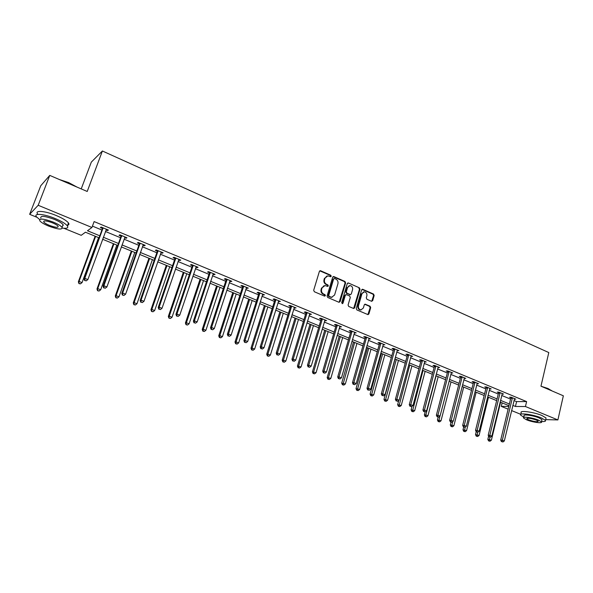 <?xml version="1.0" encoding="UTF-8"?>
<svg xmlns="http://www.w3.org/2000/svg" width="593" height="593" viewBox="0 0 593 593"><rect width="100%" height="100%" fill="white"/><g stroke="black" fill="none" stroke-linecap="round" stroke-linejoin="round"><path stroke-width="0.89" d="M331.228 276.249L330.783 275.226L320.665 270.779L319.39 271.394L313.69 290.274L314.334 291.741L324.541 296.107L325.431 295.662L324.979 294.639L323.667 294.076C321.873 293.075 321.184 291.519 321.614 289.399L322.081 287.827L324.994 285.552L327.699 286.426L328.337 285.93L327.892 284.907L326.58 284.336C324.794 283.335 324.112 281.779 324.534 279.674L325.001 278.11L327.847 275.849L330.605 276.738L331.228 276.249M330.479 276.723L330.249 275.374L319.79 270.845M324.66 296.144L324.453 294.758L323.141 294.195L323.667 294.076M327.573 286.412L327.358 285.04L326.046 284.47L326.58 284.336M371.5 301.259L372.693 300.636L374.168 295.477L373.553 294.061L362.82 289.332L361.611 289.955L356.252 308.501L356.875 309.939L368.008 314.638L368.905 313.927L370.692 307.648L370.076 306.233L365.155 304.165L364.265 304.876L363.376 307.989L360.967 309.894C358.987 309.457 358.15 308.115 358.461 305.877L361.982 293.676L364.317 291.8C366.318 292.216 367.171 293.557 366.867 295.811L366.289 297.834L366.904 299.257L371.5 301.259M36.825 217.246L29.65 214.325L40.769 185.728L49.753 175.395L87.215 191.472L102.389 150.993L548.799 352.561L540.957 386.184L563.35 395.798L557.88 419.926L545.664 419.629M49.753 175.395L38.182 205.282L91.937 227.482L87.468 230.751L99.802 235.814M513.998 400.542L516.599 401.617L526.606 401.594L94.124 221.582L91.937 227.482M526.606 401.594L525.442 406.524L557.88 419.926M345.623 282.928L344.993 281.49L333.926 276.612L332.673 277.235L327.077 296.011L327.714 297.464L338.885 302.245L340.137 301.6L345.623 282.928L345.074 283.061L344.451 281.623L333.073 276.672M348.484 283.024L359.38 287.82L360.003 289.251L354.636 307.811L353.724 308.523L348.714 306.448L348.091 305.01L350.293 297.434L349.67 296.003L346.549 294.647L345.311 295.284L342.999 303.179L342.361 303.683L341.687 302.615L347.253 283.647L348.484 283.024L359.38 287.82M102.389 150.993L91.322 162.111L81.226 188.9M92.441 226.118L101.922 230.04M105.443 231.492L120.549 237.741M124.07 239.201L138.844 245.317M142.372 246.777L156.826 252.751M160.355 254.212L174.498 260.068M178.026 261.528L191.865 267.25M195.394 268.711L208.936 274.314M212.464 275.775L225.718 281.26M229.246 282.72L242.218 288.087M245.754 289.547L258.452 294.803M261.98 296.263L274.411 301.407M277.939 302.867L290.11 307.9M293.639 309.361L305.558 314.297M309.086 315.75L320.761 320.583M324.282 322.043L335.72 326.773M339.24 328.233L350.441 332.866M353.954 334.319L364.932 338.862M368.446 340.315L379.201 344.763M382.707 346.216L393.248 350.574M396.747 352.027L407.08 356.297M410.578 357.749L420.696 361.938M424.195 363.383L434.113 367.482M437.604 368.928L447.33 372.953M450.813 374.398L460.346 378.341M463.83 379.779L473.177 383.649M476.646 385.087L485.815 388.875M489.277 390.313L498.268 394.034M501.73 395.464L510.543 399.111M106.014 229.936L107.6 230.588L108.393 230.054L101.158 227.052L100.387 227.601L102.337 228.409M124.626 237.652L126.124 238.275L126.961 237.763L119.86 234.813L119.037 235.332L120.95 236.125M142.92 245.235L144.321 245.813L145.211 245.339L138.228 242.441L137.361 242.93L139.244 243.708M160.888 252.685L162.2 253.233L163.142 252.781L156.285 249.935L155.359 250.394L157.212 251.165M178.545 260.008L179.775 260.52L180.761 260.09L174.016 257.295L173.052 257.733L174.868 258.481M195.905 267.206L197.046 267.68L198.077 267.28L191.45 264.53L190.442 264.938L192.228 265.679M212.961 274.277L214.029 274.722L215.096 274.344L208.58 271.638L207.535 272.024L209.292 272.758M229.736 281.23L230.721 281.645L231.833 281.29L225.429 278.628L224.339 278.992L226.066 279.711M246.228 288.072L248.289 288.116L241.988 285.507L240.862 285.841L242.559 286.545M262.447 294.795L264.471 294.832L258.274 292.267L257.11 292.579L258.778 293.276M278.391 301.407L280.385 301.437L274.292 298.909L273.091 299.206L274.737 299.888M294.084 307.915L296.04 307.937L290.051 305.454L288.813 305.729L290.429 306.396M309.524 314.312L311.444 314.327L305.551 311.881L304.276 312.14L305.869 312.8M324.712 320.613L326.602 320.62L320.798 318.211L319.494 318.448L321.065 319.101M339.656 326.81L341.516 326.81L335.808 324.445L334.474 324.66L336.016 325.298M354.362 332.903L356.193 332.903L350.574 330.575L349.21 330.768L350.73 331.398M368.846 338.907L370.647 338.899L365.118 336.602L363.724 336.787L365.214 337.402M383.1 344.822L384.872 344.807L379.424 342.546L378 342.71L379.476 343.317M397.132 350.641L398.874 350.619L393.515 348.395L392.062 348.536L393.515 349.136M410.949 356.363L412.669 356.341L407.384 354.147L405.916 354.28L407.339 354.866M424.558 362.012L426.248 361.975L421.045 359.818L419.547 359.929L420.948 360.514M437.96 367.564L439.621 367.527L434.506 365.407L432.979 365.503L434.365 366.074M451.162 373.041L452.8 372.997L447.752 370.907L446.21 370.988L447.574 371.552M464.171 378.43L465.779 378.386L460.813 376.325L459.241 376.392L460.583 376.948M476.987 383.738L478.566 383.693L473.674 381.662L472.087 381.714L473.407 382.263M489.618 388.956L491.174 388.926L486.349 386.918L484.733 386.962L486.038 387.503M502.063 394.1L503.59 394.078L498.832 392.106L497.208 392.129L498.491 392.662M514.331 399.163L515.828 399.156L511.144 397.214L509.498 397.228L510.758 397.747M29.65 214.325L38.182 205.282M520.765 414.314L511.596 410.586M508.127 409.17L501.293 406.39L508.787 406.435M502.145 402.869L501.293 406.39M99.068 237.808L85.444 232.226L81.211 235.317L63.911 228.275M508.972 405.664L500.129 402.047M496.66 400.623L487.646 396.932M484.17 395.509L474.978 391.743M471.494 390.32L462.125 386.48M458.634 385.05L449.071 381.136M445.58 379.705L435.825 375.71M432.327 374.279L422.379 370.202M418.873 368.772L408.718 364.613M405.212 363.175L394.856 358.935M391.336 357.497L380.773 353.169M377.252 351.723L366.467 347.313M362.946 345.867L351.931 341.36M348.41 339.915L337.172 335.312M333.644 333.866L322.169 329.167M318.634 327.721L306.922 322.926M303.386 321.48L291.43 316.58M287.894 315.135L275.678 310.132M272.143 308.686L259.667 303.579M256.124 302.126L243.389 296.908M239.846 295.462L226.83 290.133M223.287 288.68L209.996 283.232M206.453 281.786L192.866 276.219M189.323 274.767L175.439 269.081M171.896 267.636L157.708 261.824M154.165 260.371L139.666 254.434M136.123 252.989L121.298 246.918M117.762 245.465L102.604 239.261M512.834 405.397L515.436 406.472L525.442 406.524M103.33 237.259L118.481 243.478M122.01 244.931L136.827 251.017M140.363 252.462L154.855 258.415M158.39 259.867L172.563 265.686M176.106 267.139L189.975 272.839M193.518 274.292L207.09 279.866M210.626 281.319L223.909 286.767M227.453 288.228L240.454 293.565M243.997 295.017L256.725 300.243M260.26 301.696L272.721 306.811M276.264 308.264L288.465 313.274M292.001 314.727L303.95 319.634M307.478 321.08L319.182 325.891M322.711 327.336L334.178 332.043M337.699 333.496L348.929 338.106M352.457 339.552L363.457 344.066M366.978 345.511L377.756 349.937M381.269 351.382L391.832 355.718M395.338 357.156L405.694 361.411M409.2 362.849L419.34 367.015M422.846 368.453L432.786 372.53M436.285 373.968L446.025 377.971M449.516 379.401L459.071 383.33M462.562 384.761L471.924 388.608M475.408 390.031L484.592 393.804M488.069 395.235L497.075 398.926M500.544 400.357L509.372 403.981M516.599 401.617L515.436 406.472M107.6 230.588L107.874 229.839M126.124 238.275L126.391 237.526M144.321 245.813L144.581 245.079M162.2 253.233L162.46 252.499M179.775 260.52L180.027 259.786M197.046 267.68L197.291 266.954M214.029 274.722L214.266 273.996M230.721 281.645L230.959 280.926M247.14 288.45L247.37 287.738M263.285 295.144L263.507 294.439M279.17 301.726L279.385 301.022M294.788 308.204L295.003 307.508M310.161 314.579L310.369 313.882M325.283 320.85L325.49 320.161M340.167 327.017L340.367 326.335M354.822 333.096L355.014 332.414M369.239 339.07L369.432 338.395M383.434 344.963L383.627 344.288M397.414 350.752L397.599 350.085M411.179 356.46L411.364 355.8M424.736 362.086L424.914 361.426M438.094 367.623L438.264 366.963M451.243 373.071L451.392 372.508M464.2 378.445L464.312 378.03M326.854 276.027L325.001 278.11M326.046 284.47C324.26 283.469 323.578 281.912 324 279.807L324.467 278.243M324.008 285.715L322.081 287.827M323.141 294.195C321.347 293.201 320.657 291.645 321.087 289.532L321.554 287.961M339.137 302.311L345.074 283.061M334.526 278.517L333.651 278.955L328.752 295.425L329.197 296.448L331.672 297.278L334.6 294.995L337.921 283.758C338.336 281.668 337.662 280.126 335.897 279.118L334.526 278.517M333.97 278.54L333.651 278.955M332.073 297.263L328.663 296.567L328.218 295.551L333.118 279.095M353.628 308.516L359.447 289.377L358.824 287.946M345.815 294.662L344.763 295.403L342.45 303.29L342.999 303.179M342.213 303.66L342.45 303.29M352.576 289.614C352.879 287.331 352.012 285.974 349.966 285.567L347.609 287.442L346.342 291.756L346.972 293.201L350.426 294.625L351.315 293.92L352.576 289.614M349.144 285.707L347.609 287.442M350.263 294.662L346.423 293.32L345.801 291.882L347.061 287.568M363.531 291.926L361.982 293.676M361.167 309.887L360.411 309.991C358.431 309.561 357.594 308.219 357.905 305.981L361.419 293.794M367.89 314.624L370.128 307.752L369.513 306.336L364.702 304.283M371.707 301.326L373.597 295.596L372.982 294.18L362.019 289.391M95.139 236.199L78.358 281.808L79.054 281.43L82.064 282.594L98.571 237.608M95.614 236.399L79.054 281.43L78.906 283.558L80.396 283.877L79.188 283.41M82.064 282.594L80.396 283.877M78.906 283.558L78.358 281.808M103.049 228.535L102.27 229.076L84.05 278.762L84.784 278.369L103.115 227.868M84.918 280.4L86.155 280.882L84.918 280.4L84.784 278.369L87.868 279.57L106.443 229.246M102.27 229.076L102.3 227.527M84.05 278.762L84.629 280.556M86.155 280.882L87.868 279.57M59.248 179.471L68.781 182.651L76.979 187.077M75.822 186.58L68.729 182.918L60.723 180.102M62.384 228.12C66.957 228.661 68.618 227.92 67.372 225.889C65.586 223.665 61.516 221.211 55.164 218.528C44.112 213.888 33.304 212.946 36.455 216.793L39.627 219.521M67.609 225.251C68.996 224.903 69.285 224.139 68.477 222.953C66.705 220.707 62.643 218.246 56.298 215.548C45.261 210.9 34.453 209.989 37.589 213.865M40.813 218.105C40.205 215.474 44.683 215.889 54.26 219.343C58.833 221.278 61.776 223.042 63.073 224.651L62.45 226.289M53.214 222.079C43.63 218.617 39.153 218.194 39.775 220.804C41.139 222.434 44.119 224.206 48.715 226.118C58.166 229.528 62.606 229.936 62.05 227.356C60.745 225.763 57.803 223.998 53.214 222.079M49.501 225.414C55.601 227.616 58.47 227.882 58.107 226.215C57.262 225.184 55.357 224.05 52.399 222.805C46.239 220.589 43.356 220.314 43.749 221.99C44.623 223.042 46.536 224.184 49.501 225.414M62.888 225.14L63.362 225.214M541.09 386.243L548.014 388.511L551.757 390.824M551.394 390.439L542.528 386.858M541.55 421.534C544.611 421.697 545.923 421.319 545.493 420.393L541.409 417.939C533.322 414.492 518.556 412.513 520.617 415.085L523.767 417.138M545.864 418.769L546.049 417.976L541.972 415.508C533.893 412.053 519.134 410.104 521.188 412.698L520.81 414.292M523.693 417.472L524.079 415.834C522.611 413.981 533.233 415.419 539.037 417.887L541.987 419.659L541.854 420.222M538.518 420.118C532.707 417.657 522.085 416.197 523.56 418.035L526.562 419.814C532.292 422.231 542.869 423.721 541.468 421.882L538.518 420.118M528.659 419.866C534.167 421.69 537.369 422.134 538.274 421.2L536.361 420.066C530.817 418.235 527.6 417.791 526.725 418.725L528.659 419.866M113.382 243.671L96.985 288.976L97.726 288.628L100.691 289.769L116.821 245.079M113.923 243.893L97.726 288.628L97.548 290.718L99.031 291.037L97.845 290.577M100.691 289.769L99.031 291.037M97.548 290.718L96.985 288.976M131.32 251.017L115.287 296.018L116.08 295.692L118.993 296.811L134.759 252.425M131.905 251.254L116.08 295.692L115.865 297.753L117.347 298.071L116.184 297.627M118.993 296.811L117.347 298.071M115.865 297.753L115.287 296.018M121.721 236.281L120.89 236.792L103.093 286.137L103.879 285.774L121.78 235.614M103.997 287.775L105.206 288.242L103.997 287.775L103.879 285.774L106.903 286.945L125.056 236.97M120.89 236.792L120.913 235.251M103.093 286.137L103.679 287.924M105.206 288.242L106.903 286.945M140.059 243.886L139.185 244.368L121.795 293.379L122.632 293.038L140.118 243.226M122.729 295.017L123.915 295.477L122.729 295.017L122.632 293.038L125.605 294.195L143.336 244.561M139.185 244.368L139.199 242.841M121.795 293.379L122.395 295.151M123.915 295.477L125.605 294.195M148.947 258.237L133.269 302.934L134.114 302.638L136.976 303.742L152.394 259.645M149.584 258.496L134.114 302.638L133.862 304.661L135.345 304.987L134.196 304.543M136.976 303.742L135.345 304.987M133.862 304.661L133.269 302.934M166.277 265.33L150.948 309.739L151.838 309.464L154.654 310.547L169.724 266.746M166.967 265.612L151.838 309.464L151.549 311.458L153.031 311.777L151.904 311.347M154.654 310.547L153.031 311.777M151.549 311.458L150.948 309.739M183.319 272.313L168.33 316.425L169.264 316.173L172.029 317.233L186.765 273.721M184.052 272.61L169.264 316.173L168.938 318.137L170.421 318.463L169.316 318.033M172.029 317.233L170.421 318.463M168.938 318.137L168.33 316.425M158.079 251.358L157.152 251.817L140.163 300.495L141.052 300.177L158.138 250.706M141.127 302.134L142.298 302.586L141.127 302.134L141.052 300.177L143.973 301.311L161.296 252.01M157.152 251.817L157.167 250.305M140.163 300.495L140.771 302.26M142.298 302.586L143.973 301.311M175.787 258.704L174.816 259.134L158.212 307.478L159.146 307.189L175.839 258.051M159.206 309.123L160.355 309.568L159.206 309.123L159.146 307.189L162.015 308.301L178.945 259.341M174.816 259.134L174.831 257.629M158.212 307.478L158.835 309.235M160.355 309.568L162.015 308.301M193.192 265.916L192.176 266.324L175.951 314.349L176.922 314.082L193.244 265.271M176.973 315.995L178.1 316.425L176.973 315.995L176.922 314.082L179.746 315.172L196.29 266.539M192.176 266.324L192.184 264.834M175.951 314.349L176.581 316.099M178.1 316.425L179.746 315.172M200.078 279.177L185.416 323L186.395 322.77L189.108 323.815L203.525 280.585M200.857 279.496L186.395 322.77L186.039 324.697L187.514 325.031L186.424 324.608M189.108 323.815L187.514 325.031M186.039 324.697L185.416 323M210.293 273.01L209.24 273.395L193.377 321.095L194.4 320.857L210.345 272.372M194.43 322.74L195.534 323.17L194.43 322.74L194.4 320.857L197.172 321.925L213.347 273.618M209.24 273.395L209.247 271.913M193.377 321.095L194.015 322.837M195.534 323.17L197.172 321.925M216.556 285.922L202.22 329.463L203.236 329.256L205.904 330.286L220.003 287.331M217.379 286.263L203.236 329.256L203.258 331.072L202.85 331.153L204.326 331.487L203.258 331.072M205.904 330.286L204.326 331.487M202.85 331.153L202.22 329.463M227.112 279.985L226.015 280.341L210.508 327.729L211.575 327.506L227.156 279.347M211.582 329.374L212.672 329.797L211.582 329.374L211.575 327.506L214.295 328.566L230.106 280.571M226.015 280.341L226.022 278.88M210.508 327.729L211.16 329.463M212.672 329.797L214.295 328.566M232.775 292.564L218.743 335.823L219.795 335.631L222.427 336.646L236.214 293.972M233.635 292.92L219.795 335.631L219.803 337.432L219.38 337.506L220.855 337.832L219.803 337.432M222.427 336.646L220.855 337.832M219.38 337.506L218.743 335.823M243.649 286.842L242.515 287.175L227.349 334.252L228.453 334.052L243.693 286.211M228.453 335.897L229.528 336.313L228.453 335.897L228.453 334.052L231.137 335.089L246.592 287.412M242.515 287.175L242.515 285.722M227.349 334.252L228.008 335.979M229.528 336.313L231.137 335.089M248.719 299.094L234.998 342.079L236.088 341.902L238.675 342.902L252.166 300.503M249.631 299.465L236.088 341.902L236.081 343.688L235.643 343.755L237.111 344.081L236.081 343.688M238.675 342.902L237.111 344.081M235.643 343.755L234.998 342.079M259.904 293.587L258.733 293.898L243.908 340.664L245.05 340.486L259.949 292.957M245.035 342.309L246.088 342.717L245.035 342.309L245.05 340.486L247.689 341.509L262.803 294.143M258.733 293.898L258.733 292.453M243.908 340.664L244.575 342.376M246.088 342.717L247.689 341.509M264.411 305.521L250.987 348.232L252.114 348.076L254.656 349.055L267.858 306.929M265.36 305.906L252.114 348.076L252.092 349.833L251.64 349.892L253.107 350.226L252.092 349.833M254.656 349.055L253.107 350.226M251.64 349.892L250.987 348.232M275.901 300.221L274.692 300.51L260.194 346.972L261.372 346.809L275.938 299.598M261.343 348.61L262.38 349.018L261.343 348.61L261.372 346.809L263.967 347.817L278.747 300.762M274.692 300.51L274.692 299.072M260.194 346.972L260.868 348.677M262.38 349.018L263.967 347.817M279.859 311.844L266.717 354.28L267.88 354.147L270.378 355.111L283.298 313.252M280.837 312.244L267.88 354.147L267.843 355.889L267.376 355.941L268.844 356.274L267.843 355.889M270.378 355.111L268.844 356.274M267.376 355.941L266.717 354.28M291.63 306.744L290.385 307.011L276.205 353.176L277.428 353.035L291.667 306.121M277.383 354.814L278.399 355.207L277.383 354.814L277.428 353.035L279.97 354.021L294.432 307.27M290.385 307.011L290.385 305.588M276.205 353.176L276.894 354.866M278.399 355.207L279.97 354.021M295.055 318.07L282.194 360.24L283.395 360.121L285.856 361.07L298.494 319.479M296.077 318.485L283.395 360.121L283.343 361.841L282.868 361.886L284.329 362.219L283.343 361.841M285.856 361.07L284.329 362.219M282.868 361.886L282.194 360.24M307.107 313.156L305.832 313.408L291.964 359.276L293.209 359.15L307.144 312.548M293.157 360.915L294.158 361.3L293.157 360.915L293.209 359.15L295.722 360.121L309.857 313.675M305.832 313.408L305.825 312M291.964 359.276L292.653 360.959M294.158 361.3L295.722 360.121M310.013 324.193L297.427 366.096L301.081 366.934L313.452 325.601M311.073 324.623L298.657 366L298.598 367.704L298.109 367.742L299.569 368.075L298.598 367.704M301.081 366.934L299.569 368.075M298.109 367.742L297.427 366.096M322.333 319.471L321.021 319.701L307.456 365.273L308.745 365.169L322.37 318.864M308.671 366.911L309.657 367.297L308.671 366.911L308.745 365.169L311.206 366.126L325.038 319.975M321.021 319.701L321.013 318.3M307.456 365.273L308.16 366.956M309.657 367.297L311.206 366.126M324.742 330.227L312.422 371.87L316.069 372.7L328.174 331.628M325.831 330.672L313.682 371.781L313.608 373.471L313.104 373.501L314.564 373.835L313.608 373.471M316.069 372.7L314.564 373.835M313.104 373.501L312.422 371.87M337.313 325.69L335.979 325.898L322.703 371.181L324.023 371.092L337.35 325.083M323.941 372.812L324.912 373.19L323.941 372.812L324.023 371.092L326.446 372.033L339.982 326.172M335.979 325.898L335.964 324.504M322.703 371.181L323.415 372.849M324.912 373.19L326.446 372.033M339.24 336.157L327.18 377.548L330.82 378.386L342.672 337.565M340.36 336.624L328.47 377.482L328.389 379.149L327.87 379.172L329.323 379.505L328.389 379.149M330.82 378.386L329.323 379.505M327.87 379.172L327.18 377.548M352.064 331.806L350.693 331.998L337.706 376.992L339.055 376.918L352.094 331.205M338.959 378.623L339.915 378.994L338.959 378.623L339.055 376.918L341.442 377.845L354.681 332.273M350.693 331.998L350.678 330.612M337.706 376.992L338.425 378.653M339.915 378.994L341.442 377.845M353.517 342.005L341.709 383.137L345.341 383.975L356.942 343.414M354.673 342.48L342.932 384.731L342.406 384.753L343.858 385.087L342.932 384.731M345.341 383.975L343.858 385.087M342.406 384.753L341.709 383.137M366.578 337.825L365.177 337.995L352.472 382.707L353.851 382.655L366.607 337.224M353.747 384.338L354.688 384.701L353.747 384.338L353.851 382.655L356.2 383.56L369.157 338.284M365.177 337.995L365.162 336.624M352.472 382.707L353.198 384.36M354.688 384.701L356.2 383.56M367.571 347.765L356.015 388.645L359.64 389.482L370.996 349.166M368.757 348.247L357.26 390.238L356.719 390.253L358.172 390.587L357.26 390.238M359.64 389.482L358.172 390.587M356.719 390.253L356.015 388.645M380.862 343.747L379.438 343.903L367.008 388.333L368.416 388.296L380.899 343.154M368.297 389.964L369.224 390.32L368.297 389.964L368.416 388.296L370.729 389.193L383.404 344.199M379.438 343.903L379.424 342.546M367.008 388.333L367.734 389.979M369.224 390.32L370.729 389.193M381.418 353.435L370.106 394.063L373.716 394.901L384.842 354.836M382.633 353.932L371.359 395.657L370.81 395.664L372.256 395.998L371.359 395.657M373.716 394.901L372.256 395.998M370.81 395.664L370.106 394.063M394.931 349.581L393.478 349.722L381.314 393.878L382.752 393.848L394.96 348.995M382.618 395.501L383.53 395.857L382.618 395.501L382.752 393.848L385.027 394.73L397.429 350.018M393.478 349.722L393.463 348.395M381.314 393.878L382.048 395.509M383.53 395.857L385.027 394.73M395.057 359.017L383.975 399.4L387.585 400.245L398.474 360.418M396.302 359.528L385.25 400.994L384.694 400.994L386.132 401.328L385.25 400.994M387.585 400.245L386.132 401.328M384.694 400.994L383.975 399.4M408.785 355.326L407.309 355.452L395.398 399.326L396.858 399.319L408.814 354.74M396.724 400.957L397.621 401.298L396.724 400.957L396.858 399.319L399.104 400.186L411.245 355.748M407.309 355.452L407.295 354.154M395.398 399.326L396.139 400.957M397.621 401.298L399.104 400.186M398.785 400.423L397.644 404.656L401.246 405.501L411.905 365.918M409.77 365.043L398.933 406.249L398.363 406.242L399.801 406.583L398.933 406.249M401.246 405.501L399.801 406.583M398.363 406.242L397.644 404.656M422.424 360.981L420.926 361.093L409.266 404.7L410.756 404.708L422.453 360.403M410.608 406.324L411.49 406.665L410.608 406.324L410.756 404.708L412.965 405.56L424.847 361.396M420.926 361.093L420.904 359.832M409.266 404.7L410.008 406.316M411.49 406.665L412.965 405.56M412.061 406.235L411.105 409.837L414.692 410.682L425.137 371.337M423.031 370.477L412.409 411.423L411.824 411.416L413.262 411.75L412.409 411.423M414.692 410.682L413.262 411.75M411.824 411.416L411.105 409.837M435.862 366.556L434.335 366.644L422.92 409.985L424.44 410.008L435.885 365.977M424.277 411.609L425.151 411.942L424.277 411.609L424.44 410.008L426.612 410.853L438.242 366.956M434.335 366.644L434.321 365.414M422.92 409.985L423.676 411.601M425.092 416.508L426.53 416.849L425.092 416.508L424.366 414.937L425.151 411.942L426.612 410.853M436.1 375.829L425.841 414.974L427.946 415.782L438.175 376.674M424.366 414.937L425.841 414.974L425.685 416.523M427.946 415.782L426.53 416.849M449.094 372.041L447.545 372.122L436.374 415.196L437.908 415.233L449.116 371.47M437.745 416.812L438.598 417.146L437.745 416.812L437.908 415.233L440.05 416.064L451.443 372.434M447.545 372.122L447.53 370.914M436.374 415.196L437.13 416.797M438.598 417.146L440.05 416.064M438.16 417.138L437.434 419.97L441.007 420.815L451.028 381.936M439.924 416.153L438.761 421.549L438.168 421.527L439.598 421.868L438.761 421.549M441.007 420.815L439.598 421.868M438.168 421.527L437.434 419.97M462.132 377.444L460.561 377.511L449.62 420.326L451.184 420.378L462.155 376.881M451.006 421.942L451.851 422.268L451.006 421.942L451.184 420.378L453.289 421.193L464.445 377.83M460.561 377.511L460.546 376.333M449.62 420.326L450.383 421.92M451.851 422.268L453.289 421.193M451.006 422.164L450.309 424.922L453.875 425.767L463.689 387.125M452.674 421.653L451.651 426.5L451.043 426.478L452.474 426.812L451.651 426.5M453.875 425.767L452.474 426.812M451.043 426.478L450.309 424.922M474.971 382.774L473.384 382.826L462.673 425.381L464.252 425.44L474.993 382.211M464.067 426.99L464.897 427.316L464.067 426.99L464.252 425.44L466.335 426.248L477.254 383.145M473.384 382.826L473.362 381.67M462.673 425.381L463.437 426.967M464.897 427.316L466.335 426.248M463.682 427.064L462.992 429.806L466.558 430.651L476.164 392.232M465.238 427.064L464.356 431.378L463.741 431.348L465.164 431.689L464.356 431.378M466.558 430.651L465.164 431.689M463.741 431.348L462.992 429.806M487.631 388.022L486.015 388.059L475.534 430.362L477.135 430.429L487.654 387.459M476.942 431.971L477.758 432.282L476.942 431.971L477.135 430.429L479.181 431.222L489.87 388.385M486.015 388.059L486.001 386.933M475.534 430.362L476.298 431.941M477.758 432.282L479.181 431.222M476.209 431.756L475.504 434.617L479.048 435.462L488.469 397.273M477.661 432.282L476.868 436.189L476.246 436.151L477.669 436.492L476.868 436.189M479.048 435.462L477.669 436.492M476.246 436.151L475.504 434.617M500.099 393.196L498.468 393.218L488.202 435.269L489.825 435.351L500.121 392.64M489.618 436.871L490.426 437.182L489.618 436.871L489.825 435.351L491.842 436.129L502.308 393.544M498.468 393.218L498.454 392.106M488.202 435.269L488.973 436.833M490.426 437.182L491.842 436.129M488.617 436.122L487.831 439.361L491.367 440.206L500.596 402.239M489.966 437.16L489.21 440.925L488.58 440.888L489.996 441.229L489.21 440.925M491.367 440.206L489.996 441.229M488.58 440.888L487.831 439.361M512.389 398.288L510.736 398.303L500.685 440.102L502.33 440.199L512.411 397.74M502.115 441.703L502.908 442.007L502.115 441.703L502.33 440.199L504.317 440.97L514.568 398.637M510.736 398.303L510.721 397.214M500.685 440.102L501.456 441.666M502.908 442.007L504.317 440.97M330.249 275.374L330.783 275.226M324.453 294.758L324.979 294.639M327.358 285.04L327.892 284.907M324 279.807L324.534 279.674M321.087 289.532L321.614 289.399M320.138 270.919L320.665 270.779M339.589 301.711L340.137 301.6M333.385 276.753L333.926 276.612M344.451 281.623L344.993 281.49M328.218 295.551L328.752 295.425M328.663 296.567L329.197 296.448M330.042 297.152L330.575 297.034M359.447 289.377L360.003 289.251M354.08 307.915L354.636 307.811M344.763 295.403L345.311 295.284M345.801 291.882L346.342 291.756M346.423 293.32L346.972 293.201M349.536 294.669L350.092 294.551M357.905 305.981L358.461 305.877M364.917 304.35L365.481 304.239M369.513 306.336L370.076 306.233M370.128 307.752L370.692 307.648M368.342 314.023L368.905 313.927M362.264 289.458L362.82 289.332M372.982 294.18L373.553 294.061M373.597 295.596L374.168 295.477M372.13 300.747L372.693 300.636M103.123 228.068L102.344 228.609M121.787 235.814L120.957 236.325M140.126 243.419L139.251 243.908M158.146 250.898L157.219 251.358M175.847 258.244L174.883 258.674M193.251 265.464L192.236 265.872M210.352 272.565L209.299 272.943M227.171 279.54L226.074 279.896M243.701 286.397L242.567 286.738M259.964 293.142L258.793 293.461M275.953 299.784L274.744 300.073M291.682 306.307L290.437 306.581M307.152 312.726L305.877 312.978M322.377 319.041L321.072 319.279M337.365 325.26L336.023 325.475M352.109 331.383L350.737 331.576M366.622 337.402L365.221 337.58M380.906 343.332L379.483 343.488M394.975 349.166L393.522 349.307M408.822 354.918L407.347 355.044M422.468 360.574L420.963 360.685M435.899 366.148L434.373 366.244M449.131 371.641L447.582 371.722M462.162 377.044L460.598 377.111M475.008 382.374L473.414 382.426M487.661 387.629L486.052 387.666M500.129 392.803L498.498 392.825M512.419 397.903L510.773 397.91M319.82 270.823L320.279 270.69M333.118 276.649L333.555 276.531M331.131 297.397L331.672 297.278M349.877 294.743L350.426 294.625M347.728 283.039L348.128 282.943M360.411 309.991L360.967 309.894M362.101 289.34L362.479 289.258M44.156 220.944L43.749 221.99M63.073 224.651L62.05 227.356M67.372 225.889L68.477 222.953M541.987 419.659L541.468 421.882M545.493 420.393L546.049 417.976"/></g></svg>
